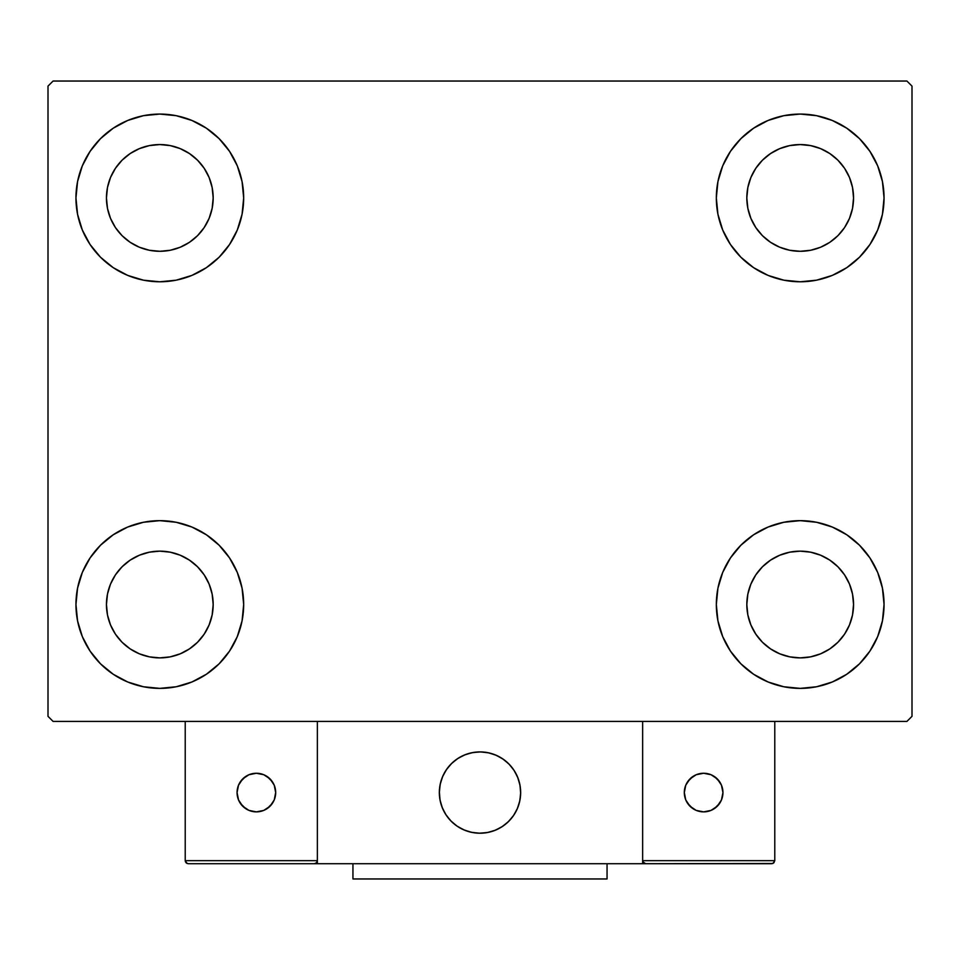 <?xml version="1.0" encoding="UTF-8"?>
<svg xmlns="http://www.w3.org/2000/svg" width="960" height="960" viewBox="0 0 960 960"><rect width="100%" height="100%" fill="white"/><g stroke="black" fill="none" stroke-linecap="round" stroke-linejoin="round"><path stroke-width="1.44" d="M82.332 636.612L77.568 620.88L75.948 604.512A83.856 83.856 0 0 1 159.816 520.656A83.856 83.856 0 0 1 243.672 604.512L242.064 620.88L237.288 636.612L229.536 651.108L219.108 663.816L206.4 674.244L191.904 681.996L176.172 686.76L159.816 688.38L143.448 686.76L127.716 681.996L113.22 674.244L100.512 663.816L90.084 651.108L82.332 636.612L77.568 620.88L75.948 604.512L77.568 588.156L82.332 572.424L90.084 557.928L100.512 545.22L113.22 534.792L127.716 527.04L143.448 522.276L159.816 520.656L176.172 522.276L191.904 527.04L206.4 534.792L219.108 545.22L229.536 557.928L237.288 572.424L242.064 588.156L243.672 604.512A83.856 83.856 0 0 1 159.816 688.38A83.856 83.856 0 0 1 75.948 604.512L77.568 588.156L82.332 572.424M877.668 165.84L882.432 181.572L884.052 197.928A83.856 83.856 0 0 1 800.184 281.784A83.856 83.856 0 0 1 716.328 197.928A83.856 83.856 0 0 1 800.184 114.072A83.856 83.856 0 0 1 884.052 197.928L882.432 214.284L877.668 230.016L869.916 244.524L859.488 257.232L846.78 267.66L832.284 275.4L816.552 280.176L800.184 281.784L783.828 280.176L768.096 275.4L753.6 267.66L740.892 257.232L730.464 244.524L722.712 230.016L717.936 214.284L716.328 197.928L717.936 181.572L722.712 165.84L730.464 151.344L740.892 138.636L753.6 128.208L768.096 120.456L783.828 115.68L800.184 114.072L816.552 115.68L832.284 120.456L846.78 128.208L859.488 138.636L869.916 151.344L877.668 165.84L882.432 181.572L884.052 197.928L882.432 214.284L877.668 230.016M877.668 572.424L882.432 588.156L884.052 604.512A83.856 83.856 0 0 1 800.184 688.38A83.856 83.856 0 0 1 716.328 604.512A83.856 83.856 0 0 1 800.184 520.656A83.856 83.856 0 0 1 884.052 604.512L882.432 620.88L877.668 636.612L869.916 651.108L859.488 663.816L846.78 674.244L832.284 681.996L816.552 686.76L800.184 688.38L783.828 686.76L768.096 681.996L753.6 674.244L740.892 663.816L730.464 651.108L722.712 636.612L717.936 620.88L716.328 604.512L717.936 588.156L722.712 572.424L730.464 557.928L740.892 545.22L753.6 534.792L768.096 527.04L783.828 522.276L800.184 520.656L816.552 522.276L832.284 527.04L846.78 534.792L859.488 545.22L869.916 557.928L877.668 572.424L882.432 588.156L884.052 604.512L882.432 620.88L877.668 636.612M82.332 230.016L77.568 214.284L75.948 197.928A83.856 83.856 0 0 1 159.816 114.072A83.856 83.856 0 0 1 243.672 197.928L242.064 214.284L237.288 230.016L229.536 244.524L219.108 257.232L206.4 267.66L191.904 275.4L176.172 280.176L159.816 281.784L143.448 280.176L127.716 275.4L113.22 267.66L100.512 257.232L90.084 244.524L82.332 230.016L77.568 214.284L75.948 197.928L77.568 181.572L82.332 165.84L90.084 151.344L100.512 138.636L113.22 128.208L127.716 120.456L143.448 115.68L159.816 114.072L176.172 115.68L191.904 120.456L206.4 128.208L219.108 138.636L229.536 151.344L237.288 165.84L242.064 181.572L243.672 197.928A83.856 83.856 0 0 1 159.816 281.784A83.856 83.856 0 0 1 75.948 197.928L77.568 181.572L82.332 165.84M115.44 227.58L122.076 235.668L115.44 227.58L110.508 218.352L107.472 208.344L106.452 197.928A53.364 53.364 0 0 1 159.816 144.564A53.364 53.364 0 0 1 213.18 197.928A53.364 53.364 0 0 1 159.816 251.292A53.364 53.364 0 0 1 106.452 197.928L107.472 187.524L110.508 177.504L107.472 187.524M755.82 634.164L762.456 642.252L755.82 634.164L750.888 624.936L747.852 614.928L746.82 604.512A53.364 53.364 0 0 1 800.184 551.148A53.364 53.364 0 0 1 853.548 604.512A53.364 53.364 0 0 1 800.184 657.888A53.364 53.364 0 0 1 746.82 604.512L747.852 594.108L750.888 584.1L747.852 594.108M755.82 227.58L762.456 235.668L755.82 227.58L750.888 218.352L747.852 208.344L746.82 197.928A53.364 53.364 0 0 1 800.184 144.564A53.364 53.364 0 0 1 853.548 197.928A53.364 53.364 0 0 1 800.184 251.292A53.364 53.364 0 0 1 746.82 197.928L747.852 187.524L750.888 177.504L747.852 187.524M115.44 634.164L122.076 642.252L115.44 634.164L110.508 624.936L107.472 614.928L106.452 604.512A53.364 53.364 0 0 1 159.816 551.148A53.364 53.364 0 0 1 213.18 604.512A53.364 53.364 0 0 1 159.816 657.888A53.364 53.364 0 0 1 106.452 604.512L107.472 594.108L110.508 584.1L107.472 594.108M906.912 81.036L53.088 81.036L48 86.112L48 716.328L53.088 721.416L906.912 721.416L912 716.328L912 86.112L906.912 81.036L53.088 81.036L48 86.112L48 716.328L53.088 721.416L906.912 721.416L912 716.328L912 86.112L906.912 81.036M122.076 235.668L130.164 242.304L122.076 235.668M139.392 247.236L149.4 250.272L139.392 247.236L130.164 242.304M189.456 242.304L197.544 235.668L204.18 227.58L197.544 235.668L189.456 242.304L180.228 247.236L170.22 250.272L159.816 251.292L149.4 250.272M209.112 218.352L212.148 208.344L209.112 218.352L204.18 227.58M204.18 168.276L197.544 160.2L189.456 153.564L197.544 160.2L204.18 168.276L209.112 177.504L212.148 187.524L213.18 197.928L212.148 208.344M180.228 148.632L170.22 145.596L180.228 148.632L189.456 153.564M130.164 153.564L122.076 160.2L115.44 168.276L122.076 160.2L130.164 153.564L139.392 148.632L149.4 145.596L159.816 144.564L170.22 145.596M762.456 642.252L770.544 648.888L762.456 642.252M779.772 653.82L789.78 656.856L779.772 653.82L770.544 648.888M829.836 648.888L837.924 642.252L844.56 634.164L837.924 642.252L829.836 648.888L820.608 653.82L810.6 656.856L800.184 657.888L789.78 656.856M849.492 624.936L852.528 614.928L849.492 624.936L844.56 634.164M844.56 574.872L837.924 566.784L829.836 560.148L837.924 566.784L844.56 574.872L849.492 584.1L852.528 594.108L853.548 604.512L852.528 614.928M820.608 555.216L810.6 552.18L820.608 555.216L829.836 560.148M770.544 560.148L762.456 566.784L755.82 574.872L762.456 566.784L770.544 560.148L779.772 555.216L789.78 552.18L800.184 551.148L810.6 552.18M762.456 235.668L770.544 242.304L762.456 235.668M779.772 247.236L789.78 250.272L779.772 247.236L770.544 242.304M829.836 242.304L837.924 235.668L844.56 227.58L837.924 235.668L829.836 242.304L820.608 247.236L810.6 250.272L800.184 251.292L789.78 250.272M849.492 218.352L852.528 208.344L849.492 218.352L844.56 227.58M844.56 168.276L837.924 160.2L829.836 153.564L837.924 160.2L844.56 168.276L849.492 177.504L852.528 187.524L853.548 197.928L852.528 208.344M820.608 148.632L810.6 145.596L800.184 144.564L810.6 145.596L820.608 148.632L829.836 153.564M770.544 153.564L762.456 160.2L755.82 168.276L762.456 160.2L770.544 153.564L779.772 148.632L789.78 145.596L800.184 144.564M122.076 642.252L130.164 648.888L122.076 642.252M139.392 653.82L149.4 656.856L139.392 653.82L130.164 648.888M189.456 648.888L197.544 642.252L204.18 634.164L197.544 642.252L189.456 648.888L180.228 653.82L170.22 656.856L159.816 657.888L149.4 656.856M209.112 624.936L212.148 614.928L209.112 624.936L204.18 634.164M204.18 574.872L197.544 566.784L189.456 560.148L197.544 566.784L204.18 574.872L209.112 584.1L212.148 594.108L213.18 604.512L212.148 614.928M180.228 555.216L170.22 552.18L180.228 555.216L189.456 560.148M130.164 560.148L122.076 566.784L115.44 574.872L122.076 566.784L130.164 560.148L139.392 555.216L149.4 552.18L159.816 551.148L170.22 552.18M110.508 177.504L115.44 168.276M750.888 584.1L755.82 574.872M750.888 177.504L755.82 168.276M110.508 584.1L115.44 574.872M439.344 792.564A40.656 40.656 0 0 1 480 751.908A40.656 40.656 0 0 1 520.656 792.564L519.876 784.632L517.56 777L513.804 769.98L508.752 763.812L502.584 758.76L495.564 755.004L487.932 752.688L480 751.908L472.068 752.688L464.436 755.004L457.416 758.76L451.248 763.812L446.196 769.98L442.44 777L440.124 784.632L439.344 792.564L440.124 800.496L442.44 808.128L446.196 815.148L451.248 821.316L457.416 826.368L464.436 830.124L472.068 832.44L480 833.22L487.932 832.44L495.564 830.124L502.584 826.368L508.752 821.316L513.804 815.148L517.56 808.128L519.876 800.496L520.656 792.564A40.656 40.656 0 0 1 480 833.22A40.656 40.656 0 0 1 439.344 792.564M774.78 860.664L642.636 860.664L642.636 721.416L642.636 860.664L774.78 860.664L773.88 862.824L774.78 860.664L774.78 721.416L774.78 860.664L772.896 863.484L642.636 863.712L642.636 721.416L642.636 863.712L317.364 863.712L317.364 721.416L642.636 721.416L317.364 721.416L317.364 863.712L188.268 863.712L314.316 863.712L316.476 862.824L317.364 860.664L185.22 860.664L185.22 721.416L185.22 860.664L186.12 862.824L188.268 863.712L186.12 862.824L187.104 863.484L185.22 860.664L185.46 861.84M642.636 860.664L643.524 862.824L642.864 861.84L645.684 863.712L314.316 863.712L316.476 862.824L314.316 863.712L316.476 862.824L317.364 860.664L185.22 860.664M439.488 796.032L440.028 799.98M440.94 803.868L442.236 807.636M443.904 811.272L445.908 814.716M448.236 817.956L450.888 820.944M460.38 828.168L463.956 829.92M475.5 832.968L479.472 833.22M483.468 833.076L487.416 832.536M491.304 831.624L495.072 830.328M498.708 828.672L502.152 826.656M505.392 824.328L508.38 821.676L505.392 824.328M511.092 818.76L513.516 815.58M515.604 812.196L517.356 808.608M520.404 797.064L520.656 793.092M520.512 789.096L519.972 785.148M519.06 781.26L517.764 777.492M516.096 773.856L514.092 770.412M511.764 767.172L509.112 764.184M499.62 756.96L496.044 755.208M484.5 752.16L480.528 751.908M476.532 752.052L472.584 752.592M468.696 753.504L464.928 754.8M461.292 756.468L457.848 758.472M454.608 760.812L451.62 763.452M448.908 766.368L446.484 769.548M444.396 772.944L442.644 776.52M439.596 788.064L439.344 792.048M473.1 752.496A40.656 40.656 0 0 1 520.068 785.664A40.656 40.656 0 0 1 486.9 832.632A40.656 40.656 0 0 1 439.932 799.464A40.656 40.656 0 0 1 473.1 752.496L465.408 754.608L458.292 758.184L452.004 763.08L446.784 769.116L442.848 776.04L440.34 783.612L439.356 791.52L439.932 799.464L442.044 807.156L445.62 814.272L450.516 820.572L456.552 825.78L463.476 829.716L471.048 832.224L478.956 833.208L486.9 832.632L494.592 830.52L501.708 826.944L507.996 822.048L513.216 816.012L517.152 809.088L519.66 801.516L520.644 793.608L520.068 785.664L517.956 777.972L514.38 770.856L509.484 764.568L503.448 759.348L496.524 755.412L488.952 752.904L481.044 751.92L473.1 752.496M642.636 721.416L774.78 721.416L642.636 721.416M645.684 863.712L643.524 862.824L645.684 863.712L771.732 863.712L773.88 862.824M643.524 862.824L644.52 863.484M317.136 861.84L316.476 862.824M722.94 792.564A19.308 19.308 0 0 1 703.62 811.872A19.308 19.308 0 0 1 684.312 792.564A19.308 19.308 0 0 1 703.62 773.256A19.308 19.308 0 0 1 722.94 792.564L721.464 785.172L717.276 778.908L711.012 774.72L703.62 773.256L696.228 774.72L689.964 778.908L685.776 785.172L684.312 792.564L685.776 799.956L689.964 806.22L696.228 810.408L703.62 811.872L711.012 810.408L717.276 806.22L721.464 799.956L722.94 792.564M687.564 803.292L692.892 808.62M714.348 808.62L719.676 803.292M719.676 781.836L714.348 776.508M692.892 776.508L687.564 781.836M256.38 773.256A19.308 19.308 0 0 1 275.688 792.564A19.308 19.308 0 0 1 256.38 811.872A19.308 19.308 0 0 1 237.06 792.564A19.308 19.308 0 0 1 256.38 773.256L248.988 774.72L242.724 778.908L238.536 785.172L237.06 792.564L238.536 799.956L242.724 806.22L248.988 810.408L256.38 811.872L263.772 810.408L270.036 806.22L274.224 799.956L275.688 792.564L274.224 785.172L270.036 778.908L263.772 774.72L256.38 773.256M267.108 808.62L272.436 803.292M272.436 781.836L267.108 776.508M245.652 776.508L240.324 781.836M240.324 803.292L245.652 808.62M607.056 863.712L607.056 878.964L352.944 878.964L352.944 863.712L352.944 878.964L607.056 878.964L607.056 863.712"/></g></svg>
